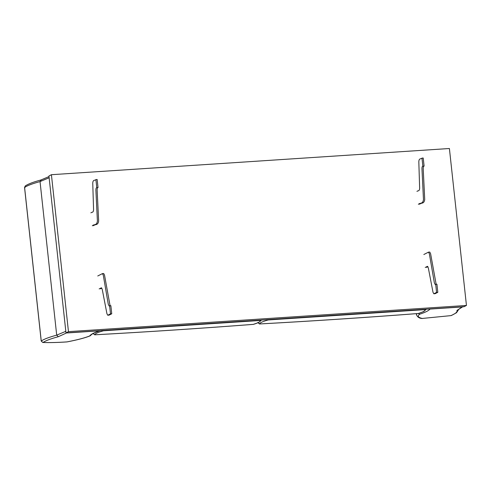 <?xml version="1.0" encoding="UTF-8"?>
<svg xmlns="http://www.w3.org/2000/svg" width="491" height="491" viewBox="0 0 491 491"><rect width="100%" height="100%" fill="white"/><g stroke="black" fill="none" stroke-linecap="round" stroke-linejoin="round"><path stroke-width="0.74" d="M102.656 330.504L103.478 330.793C97.954 332.29 95.064 333.622 94.818 334.794C146.41 331.971 199.285 328.491 253.448 324.355C258.383 322.869 260.617 321.58 260.156 320.482L261.089 320.077M261.507 320.052L258.775 322.458L253.344 324.361M94.64 334.801L92.983 333.346L94.726 334.813C146.336 331.99 199.223 328.51 253.393 324.373L253.749 324.305M425.881 309.232L424.948 309.637C425.409 310.735 423.174 312.024 418.24 313.504C364.083 317.64 311.202 321.12 259.61 323.95C259.856 322.771 262.746 321.439 268.27 319.948L267.448 319.659M418.136 313.516L418.191 313.522C364.015 317.665 311.128 321.145 259.524 323.968L257.775 322.507L259.432 323.956M426.305 309.201L423.837 311.478L418.547 313.454M67.236 341.846L66.911 341.92C57.453 342.546 49.407 342.743 42.772 342.491L41.25 340.975C43.987 339.14 49.137 337.194 56.698 335.138L58.319 336.703L66.733 332.867M65.923 332.303L49.051 176.999M67.31 332.941L99.489 330.824C94.014 332.677 90.761 334.383 89.724 335.942C84.826 337.925 77.247 339.913 66.979 341.896C57.564 342.528 49.573 342.718 43.012 342.466C45.724 340.656 50.825 338.735 58.319 336.703M100.047 330.676L99.489 330.824M65.567 331.425L56.698 335.138L40.041 181.578C32.48 183.634 27.33 185.58 24.593 187.415L41.25 340.975L41.612 341.122L41.25 340.975M41.312 179.909L40.041 181.578L48.91 177.871M42.772 342.491L41.207 341.03L24.55 187.47L25.262 185.936L24.593 187.415L24.955 187.562L24.593 187.415M99.876 330.75C94.382 332.72 91.4 334.211 90.915 335.224L89.724 335.942M90.203 335.826C85.152 337.876 77.455 339.901 67.114 341.889L66.844 341.908M100.409 288.837L101.827 288.113M99.164 288.923L101.41 287.794L102.226 289.291L106.94 313.743L107.756 315.24L109.1 315.13L111.739 313.78L110.862 305.69L109.137 305.997L108.296 304.365L103.288 275.23L102.441 273.604L97.758 275.979M110.076 305.746L104.528 275.15L103.687 273.518L102.441 273.604M111.739 313.78L110.493 313.866L109.616 305.776M107.756 315.24L110.493 313.866M90.903 212.873C91.762 211.799 93.425 213.211 93.566 209.571L92.75 183.125C93.02 179.221 94.91 180.848 95.905 179.571L97.15 179.485L98.028 187.58C97.445 187.556 97.15 188.403 97.138 190.115L98.654 221.042C97.893 225.878 95.137 223.835 93.554 225.737M95.905 179.571L96.782 187.66L98.028 187.58M96.782 187.66C96.199 187.642 95.905 188.483 95.892 190.195L97.408 221.128C96.653 225.958 93.898 223.914 92.308 225.817M65.99 332.916L463.977 306.722L466.45 305.457L449.4 148.509L51.414 174.704L48.94 175.974L65.99 332.916L68.464 331.652L51.414 174.704M466.45 305.457L68.464 331.652M429.398 308.999L429.987 309.072C428.76 310.643 425.329 312.362 419.695 314.222C417.123 316.057 418.037 317.481 422.438 318.499L422.315 318.518M463.019 306.605L456.949 310.465L462.16 306.955L429.987 309.072M462.16 306.955L462.718 306.807M416.877 313.626L416.466 314.706C417.405 317.002 419.222 318.266 421.904 318.487L450.916 315.621C455.538 313.681 457.551 311.963 456.949 310.465M418.295 313.51L419.695 314.222M451.002 315.615L421.904 318.487M425.237 267.46L427.483 266.331L428.299 267.828L433.007 292.28L433.829 293.784L436.567 292.403L435.689 284.314L435.21 284.535L434.369 282.902L429.355 253.767L428.514 252.141L423.831 254.516M436.567 292.403L437.806 292.323L436.929 284.228L435.689 284.314M436.143 284.283L430.601 253.687L429.76 252.055L428.514 252.141M426.483 267.374L427.9 266.65M433.829 293.784L435.173 293.673L437.806 292.323M416.976 191.41C417.835 190.336 419.492 191.748 419.639 188.108L418.817 161.662C419.087 157.758 420.977 159.385 421.978 158.108L422.855 166.197C422.272 166.179 421.978 167.026 421.965 168.738L423.475 199.665C422.72 204.495 419.965 202.452 418.381 204.354M421.978 158.108L423.217 158.028L424.101 166.118L422.855 166.197M424.101 166.118C423.518 166.093 423.217 166.94 423.211 168.652L424.721 199.579C423.966 204.416 421.21 202.372 419.627 204.274M260.383 320.126L260.156 320.482L103.478 330.793L103.705 330.437M260.414 320.451L260.948 320.089M268.503 319.592L268.27 319.948L424.948 309.637L425.175 309.275M425.74 309.238L424.954 309.753M40.821 180.025L49.002 176.57M25.262 185.936C27.791 184.254 31.983 182.56 37.838 180.848L41.023 179.952M109.137 305.997L109.634 305.961M416.368 313.663L416.466 314.706M458.502 309.741L456.532 312.718L451.37 315.517M435.21 284.535L435.707 284.504"/></g></svg>
